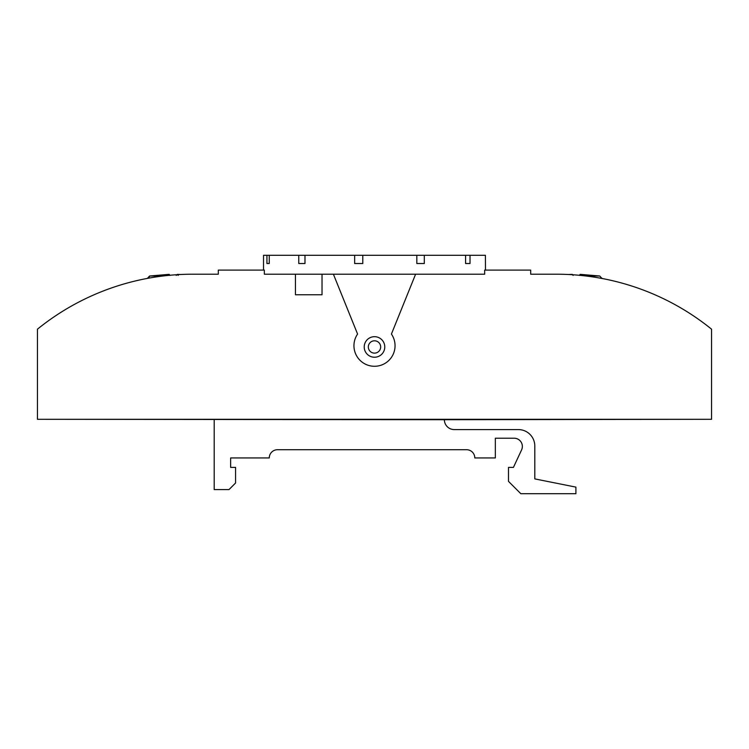 <?xml version="1.0" encoding="UTF-8"?>
<svg xmlns="http://www.w3.org/2000/svg" width="749" height="749" viewBox="0 0 749 749"><rect width="100%" height="100%" fill="white"/><g stroke="black" fill="none" stroke-linecap="round" stroke-linejoin="round"><path stroke-width="1.12" d="M214.195 419.712L214.195 489.593L228.997 489.593L235.57 483.011L235.57 467.395L230.636 467.395L230.636 457.939L269.275 457.939A8.22 8.22 0 0 1 277.495 449.718L466.571 449.718A8.22 8.22 0 0 1 474.791 457.939L495.342 457.939L495.342 438.212L514.132 438.212A8.22 8.22 0 0 1 521.585 449.906L513.43 467.395L508.496 467.395L508.496 481.373L520.827 493.703L575.906 493.703L575.906 487.122L534.805 478.901L534.805 446.02A16.441 16.441 0 0 0 518.364 429.58L454.24 429.58A9.868 9.868 0 0 1 444.372 419.712L37.45 419.3L711.55 419.3L711.55 329.176A246.618 246.618 0 0 0 556.338 274.209L530.695 274.209L556.338 274.209M380.67 346.965A6.17 6.17 0 0 0 374.5 340.795A6.17 6.17 0 0 0 368.33 346.965A6.17 6.17 0 0 0 374.5 353.125A6.17 6.17 0 0 0 380.67 346.965A6.17 6.17 0 0 1 374.5 353.125A6.17 6.17 0 0 1 368.33 346.965M333.399 274.209L357.582 334.063A20.551 20.551 0 0 0 374.5 366.28A20.551 20.551 0 0 0 391.418 334.063L415.601 274.209L264.341 274.209L264.341 270.099L218.305 270.099L218.305 274.209L192.662 274.209A246.618 246.618 0 0 0 37.45 329.176L37.45 419.3M304.983 263.517L298.767 263.517L304.983 263.517L304.983 255.297L354.651 255.297L354.651 263.517L362.788 263.517L362.788 255.297L485.408 255.297L485.483 270.099M465.578 255.297L465.578 263.517L470.016 263.517L470.016 255.297M416.828 255.297L416.828 263.517L424.308 263.517L424.308 255.297M711.55 419.3L444.372 419.712M218.305 274.209L192.662 274.209M298.767 263.517L298.767 255.297L266.934 255.297L266.934 263.517L269.247 263.517L269.247 255.297M263.517 270.099L263.517 255.297L266.934 255.297M304.983 255.297L298.767 255.297M362.788 255.297L354.651 255.297M530.695 274.209L530.695 270.099L484.659 270.099L484.659 274.209L415.601 274.209M295.583 294.76L322.023 294.76L322.023 274.209M295.443 294.76L295.443 274.209M465.578 263.517L470.016 263.517M416.828 263.517L424.308 263.517M269.247 263.517L266.934 263.517M147.843 278.31L149.997 276.016L169.208 274.377L169.967 275.417M168.768 274.377L149.566 276.016L147.403 278.394M176.979 274.705L176.221 275.417M178.168 275.417L177.41 274.377L180.565 274.508M571.908 274.377L568.594 274.508M580.512 275.398L581.308 275.417L580.55 274.377L599.762 276.016L601.934 278.459M568.819 274.527L572.339 274.377L573.097 275.417M580.119 275.36L580.119 274.377L579.361 275.417M580.55 274.377L580.55 275.398M364.22 346.965A10.28 10.28 0 0 1 374.5 336.685A10.28 10.28 0 0 1 384.78 346.965A10.28 10.28 0 0 1 374.5 357.236A10.28 10.28 0 0 1 364.22 346.965M147.862 278.16L148.695 278.16M149.997 276.016L162.851 276.016M586.149 276.016L599.762 276.016M600.305 278.16L601.896 278.16"/></g></svg>
